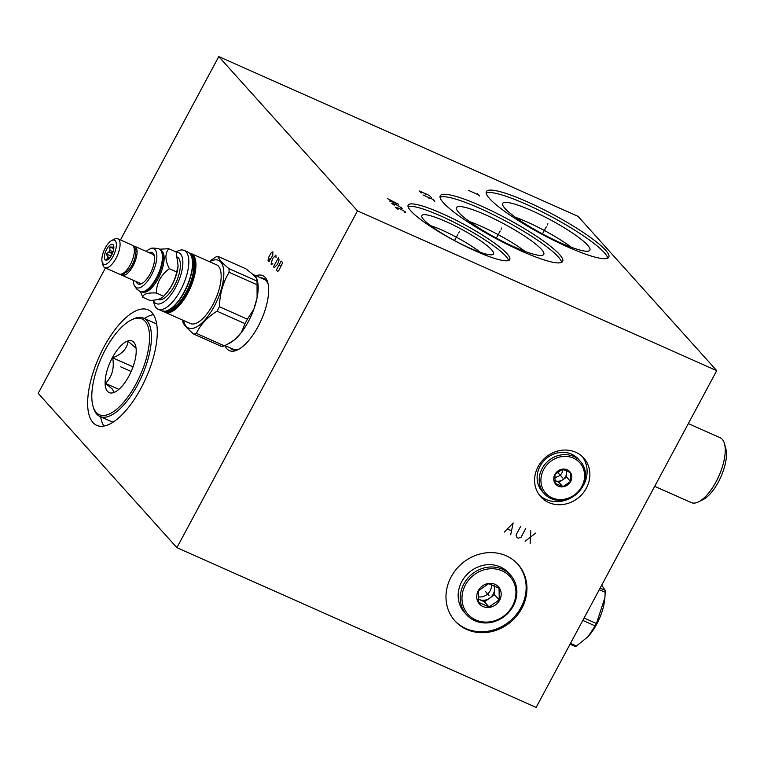 <?xml version="1.0" encoding="UTF-8"?>
<svg xmlns="http://www.w3.org/2000/svg" width="764" height="764" viewBox="0 0 764 764"><rect width="100%" height="100%" fill="white"/><g stroke="black" fill="none" stroke-linecap="round" stroke-linejoin="round"><path stroke-width="1.15" d="M105.451 267.935L38.2 393.355L176.914 547.673L536.147 707.407L716.727 370.645L578.014 216.327L218.771 56.593L120.464 239.944M716.727 370.645L357.485 210.902L218.771 56.593M442.079 213.567A57.625 9.416 -151.8 0 1 509.75 259.579A57.625 9.416 -151.8 0 1 475.848 251.136A57.625 9.416 -151.8 0 1 408.177 205.115A57.625 9.416 -151.8 0 1 442.079 213.567M481.091 205.955A69.457 11.345 -151.8 0 1 562.657 261.422A69.457 11.345 -151.8 0 1 521.793 251.241A69.457 11.345 -151.8 0 1 440.226 195.775A69.457 11.345 -151.8 0 1 481.091 205.955M527.217 201.763A69.457 11.345 -151.8 0 1 608.793 257.229A69.457 11.345 -151.8 0 1 567.929 247.049A69.457 11.345 -151.8 0 1 486.362 191.583A69.457 11.345 -151.8 0 1 527.217 201.763M176.914 547.673L357.485 210.902M586.37 488.129A28.917 25.995 -42 0 1 540.721 496.724A28.917 25.995 -42 0 1 538.095 466.661A28.917 25.995 -42 0 1 583.744 458.056A28.917 25.995 -42 0 1 586.37 488.129M521.822 608.354A42.345 38.066 -42 0 1 454.972 620.951A42.345 38.066 -42 0 1 451.123 576.915A42.345 38.066 -42 0 1 517.963 564.329A42.345 38.066 -42 0 1 521.822 608.354M255.959 275.747A41.055 16.703 114 0 1 265.203 277.428A41.055 16.703 114 0 1 267.792 282.556A41.055 16.703 114 0 1 261.326 319.906A41.055 16.703 114 0 1 237.919 349.731A41.055 16.703 114 0 1 226.927 348.823A41.055 16.703 114 0 1 224.941 345.509L234.605 349.807M92.988 422.587A63.221 25.718 114 0 1 101.364 352.032A63.221 25.718 114 0 1 148.149 309.85A63.221 25.718 114 0 1 151.94 312.648A63.221 25.718 114 0 1 143.556 383.213A63.221 25.718 114 0 1 96.78 425.386A63.221 25.718 114 0 1 92.988 422.587M454.57 620.492A42.345 38.066 -42 0 0 521.01 607.456A42.345 38.066 138 0 0 517.553 563.88M103.856 426.102A63.221 25.718 114 0 1 100.619 416.781M144.339 318.473A63.221 25.718 114 0 1 153.421 314.634M571.31 247.259A46.308 7.564 -151.8 0 0 527.179 222.028A46.308 7.564 28.2 0 0 515.404 217.282M531.792 210.663A49.488 8.089 -151.8 0 1 589.693 250.477A49.488 8.089 -151.8 0 1 560.795 242.933A49.488 8.089 28.2 0 1 502.55 203.749A49.488 8.089 28.2 0 1 531.792 210.663M607.705 258.194A69.457 11.345 -151.8 0 0 525.938 204.16A69.457 11.345 28.2 0 0 486.152 193.015M469.277 221.484A46.308 7.564 28.2 0 1 481.053 226.23A46.308 7.564 -151.8 0 1 525.174 251.452M485.656 214.865A49.488 8.089 28.2 0 0 456.414 207.951A49.488 8.089 28.2 0 0 514.659 247.125A49.488 8.089 -151.8 0 0 543.567 254.679A49.488 8.089 -151.8 0 0 485.656 214.865M561.578 262.386A69.457 11.345 -151.8 0 0 479.811 208.352A69.457 11.345 28.2 0 0 440.026 197.207M480.269 252.292A38.229 6.246 -151.8 0 0 442.232 230.212A38.229 6.246 28.2 0 0 430.562 225.638M445.765 221.484A40.673 6.647 -151.8 0 1 493.353 254.202A40.673 6.647 -151.8 0 1 469.602 248.004A40.673 6.647 28.2 0 1 421.738 215.801A40.673 6.647 28.2 0 1 445.765 221.484M508.576 260.495A57.625 9.416 -151.8 0 0 440.799 215.964A57.625 9.416 28.2 0 0 408.072 206.605M581.07 489.008A28.917 25.995 -42 0 0 583.601 485.035A28.917 25.995 138 0 0 582.283 456.576M571.787 497.354A28.917 25.995 -42 0 1 539.403 495.12M601.717 585.129L605.164 590.314A36.491 14.841 114 0 1 605.222 592.301L604.887 597.706L596.455 623.51A36.491 14.841 114 0 1 595.824 624.723A36.491 14.841 114 0 1 595.166 625.917L588.06 636.622L576.419 646.019A36.491 14.841 114 0 1 575.072 646.439L570.039 644.205M600.132 588.079L605.164 590.314M604.887 597.706L604.744 599.262A31.973 13.007 114 0 1 596.674 624.217A31.973 13.007 114 0 1 588.194 636.469A31.973 13.007 114 0 1 588.127 636.546M582.798 620.416L595.166 625.917M570.488 643.374L576.419 646.019M584.088 618.009L596.455 623.51M599.282 589.665L605.222 592.301M688.335 423.581L720.118 437.715A35.507 14.44 -66 0 1 722.247 439.281A35.507 14.44 114 0 1 724.482 443.722L725.8 448.516A31.2 12.692 114 0 1 720.882 476.908A31.2 12.692 114 0 1 703.1 499.58L698.649 501.814A35.507 14.44 114 0 1 691.267 502.597L654.691 486.334M724.482 443.722A35.507 14.44 114 0 1 718.886 476.02A35.507 14.44 114 0 1 698.649 501.814M573.42 458.113A22.853 20.542 -42 0 1 581.834 486.458A22.853 20.542 -42 0 1 552.105 497.851A22.853 20.542 -42 0 1 543.691 469.497A22.853 20.542 -42 0 1 573.42 458.113M558.369 486.171A9.426 8.471 138 0 0 570.632 481.482A9.426 8.471 138 0 0 567.155 469.784A9.426 8.471 138 0 0 554.893 474.482A9.426 8.471 138 0 0 558.369 486.171M573.659 456.461A24.228 21.774 -42 0 1 580.382 461.332A24.228 21.774 -42 0 1 580.077 490.354A24.228 21.774 -42 0 1 551.064 498.596A24.228 21.774 -42 0 1 544.34 493.725A24.228 21.774 -42 0 1 544.646 464.703A24.228 21.774 -42 0 1 573.659 456.461M544.34 493.725L542.249 491.395A24.228 21.774 -42 0 1 542.555 462.373A24.228 21.774 -42 0 1 571.558 454.131A24.228 21.774 -42 0 1 578.281 459.002L580.382 461.332M562.867 486.725L570.536 481.425L570.412 472.649L562.61 469.182L554.941 474.482L555.065 483.249L562.867 486.725L558.952 482.37L566.63 477.07L566.535 470.691M570.536 481.425L566.63 477.07M566.2 470.538A8.089 7.268 -42 0 1 566.563 472.687A8.089 7.268 -42 0 1 562.791 479.725A8.089 7.268 -42 0 1 555.056 480.642A8.089 7.268 -42 0 1 554.74 480.489L558.952 482.37M563.03 469.316A8.089 7.268 -42 0 1 554.645 477.328M502.129 570.87A28.23 25.374 -42 0 1 512.529 605.89A28.23 25.374 -42 0 1 475.8 619.957A28.23 25.374 -42 0 1 465.4 584.938A28.23 25.374 -42 0 1 502.129 570.87M483.01 606.53A12.778 11.489 138 0 0 499.637 600.16A12.778 11.489 138 0 0 494.929 584.298A12.778 11.489 138 0 0 478.293 590.668A12.778 11.489 138 0 0 483.01 606.53M502.368 569.218A29.605 26.616 -42 0 1 510.581 575.168A29.605 26.616 -42 0 1 510.209 610.646A29.605 26.616 -42 0 1 474.759 620.712A29.605 26.616 -42 0 1 466.546 614.762A29.605 26.616 -42 0 1 466.919 579.293A29.605 26.616 -42 0 1 502.368 569.218M466.546 614.762L464.445 612.432A29.605 26.616 -42 0 1 464.818 576.963A29.605 26.616 -42 0 1 500.277 566.898A29.605 26.616 -42 0 1 508.49 572.847L510.581 575.168M489.027 606.96L499.226 599.912L499.064 588.251L488.693 583.639L478.493 590.687L478.656 602.347L489.027 606.96L484.395 601.803L494.594 594.755L494.47 585.892M499.226 599.912L494.594 594.755M478.264 599.071L484.395 601.803M493.869 585.616A10.763 9.674 -42 0 1 494.509 588.92A10.763 9.674 -42 0 1 489.495 598.279A10.763 9.674 -42 0 1 479.209 599.492A10.763 9.674 -42 0 1 478.254 599.005M491.424 584.584A10.763 9.674 -42 0 1 478.111 596.751M193.855 334.135L221.837 346.579A42.087 17.123 -66 0 0 224.32 345.805L229.582 343.198A38.171 15.528 -66 0 0 234.491 339.846A38.171 15.528 -66 0 0 241.367 332.474A38.171 15.528 -66 0 0 248.338 321.606A38.171 15.528 114 0 0 253.877 309.143A38.171 15.528 -66 0 0 257.096 297.693L257.057 284.752L229.076 272.309C223.012 282.527 219.793 294.006 219.402 306.746A42.087 17.123 114 0 1 218.237 308.99A42.087 17.123 -66 0 1 217.024 311.177C207.292 317.308 200.397 324.7 196.338 333.362A42.087 17.123 -66 0 1 193.855 334.135C187.352 328.787 183.675 324.7 182.844 321.883A42.087 17.123 -66 0 1 182.749 320.154M183.58 320.527A37.006 15.051 -66 0 0 214.302 306.24A37.006 15.051 114 0 0 223.68 270.112A37.006 15.051 114 0 0 209.699 261.775M229.076 272.309A42.087 17.123 114 0 0 228.971 268.651L256.952 281.095L256.542 278.459A38.171 15.528 -66 0 0 252.874 274.381L245.932 268.842L217.95 256.398A42.087 17.123 114 0 0 215.467 257.172L209.269 261.584M257.048 279.586L257.363 280.741A38.171 15.528 114 0 1 257.096 297.693L253.877 309.143L247.383 319.19L219.402 306.746M228.971 268.651C222.458 263.303 218.79 259.216 217.95 256.398M256.542 278.459L252.874 274.381L265.624 280.044M256.952 281.095A42.087 17.123 114 0 1 257.057 284.752M226.669 344.669L234.491 339.846L241.367 332.474L245.005 323.621L217.024 311.177M245.005 323.621A42.087 17.123 -66 0 0 247.383 319.19M224.32 345.805L196.338 333.362M163.133 310.833L165.177 312.342L190.398 323.554A32.145 13.074 -66 0 0 212.879 304.655A32.145 13.074 114 0 0 216.518 264.802L191.296 253.591A32.145 13.074 -66 0 1 193.225 255.014A32.145 13.074 -66 0 1 187.657 293.443A32.145 13.074 -66 0 1 165.177 312.342A32.145 13.074 -66 0 1 163.611 311.292M153.153 300.252L154.108 303.738A32.145 13.074 -66 0 0 158.062 309.181A32.145 13.074 -66 0 0 180.543 290.282A32.145 13.074 -66 0 0 184.191 250.43A32.145 13.074 -66 0 0 177.506 251.136L175.997 251.891M153.239 300.242A27.848 11.326 -66 0 0 175.691 287.283A27.848 11.326 -66 0 0 176.245 252.378M157.842 299.421L158.052 299.517A23.321 9.483 -66 0 0 175.319 283.96A23.321 9.483 -66 0 0 178.404 257.926A23.321 9.483 -66 0 0 177.496 257.153M178.107 265.786L178.022 266.617A23.321 9.483 114 0 1 165.96 293.758L163.668 296.251C170.401 289.222 174.746 281.133 176.685 271.974L178.107 265.786L176.112 251.948L168.806 248.701L159.714 249.207M140.471 291.695L142.763 297.263L150.069 300.51C156.992 300.156 161.529 298.734 163.668 296.251L156.362 293.004C156.505 283.043 160.851 274.954 169.379 268.727C164.995 260.18 164.804 253.505 168.806 248.701M176.685 271.974L169.379 268.727M142.763 297.263C143.107 293.978 147.633 292.564 156.362 293.004M142.467 292.058A22.853 9.292 114 0 0 159.294 276.482A22.853 9.292 114 0 0 162.197 251.222A22.853 9.292 -66 0 0 161.032 250.315M162.417 253.314A22.853 9.292 114 0 1 162.493 253.572A22.853 9.292 114 0 1 158.893 274.362A22.853 9.292 114 0 1 145.867 290.96A22.853 9.292 114 0 1 145.618 291.084M140.309 291.619A23.321 9.483 -66 0 0 140.528 291.724A23.321 9.483 -66 0 0 145.38 291.208A23.321 9.483 -66 0 0 158.673 274.266A23.321 9.483 -66 0 0 162.35 253.037A23.321 9.483 -66 0 0 160.879 250.124A23.321 9.483 -66 0 0 159.475 249.093A23.321 9.483 -66 0 0 159.265 249.007M133.375 280.35A21.316 8.671 -66 0 0 134.053 284.791A21.316 8.671 -66 0 0 135.18 286.767A21.316 8.671 -66 0 0 151.368 275.183A21.316 8.671 -66 0 0 155.054 249.704A21.316 8.671 -66 0 0 149.992 248.93A21.316 8.671 -66 0 0 146.249 251.404M136.173 281.591A17.219 7 -66 0 0 137.09 283.205A17.219 7 -66 0 0 141.703 283.587A17.219 7 -66 0 0 151.511 271.086A17.219 7 -66 0 0 154.232 255.415A17.219 7 -66 0 0 153.144 253.266A17.219 7 -66 0 0 149.047 252.655M134.292 252.282L135.152 252.664A1.509 1.079 176.8 0 0 136.154 251.576L134.559 247.03L133.27 246.103A15.834 6.446 114 0 1 134.808 246.323L152.704 254.278A15.834 6.446 114 0 1 153.65 254.975A15.834 6.446 114 0 1 154.414 256.246M134.808 246.323A15.834 6.446 114 0 1 135.763 247.02A15.834 6.446 114 0 1 133.662 264.697A15.834 6.446 114 0 1 121.944 275.26A15.834 6.446 114 0 1 120.989 274.562A15.834 6.446 114 0 1 120.75 274.266L123.587 274.438A1.509 1.308 75.6 0 0 124.465 272.595L124.293 272.519M142.438 283.167A15.834 6.446 114 0 1 139.831 283.215L121.944 275.26M124.522 272.824A12.998 5.291 -66 0 0 132.134 265.127A12.998 5.291 -66 0 0 135.495 252.531M122.192 273.846A1.509 1.308 75.6 0 0 123.587 274.438M136.154 251.576A1.509 1.079 176.8 0 0 134.368 250.611M111.735 240.488L114.485 239.094A15.834 6.446 114 0 1 117.78 238.75L132.077 245.11A15.834 6.446 114 0 1 133.031 245.807A15.834 6.446 114 0 1 130.93 263.484A15.834 6.446 114 0 1 119.213 274.047L104.916 267.696A15.834 6.446 114 0 1 103.961 266.989A15.834 6.446 114 0 1 102.968 265.012L102.147 262.033A13.169 5.358 114 0 1 104.229 250.057A13.169 5.358 114 0 1 111.735 240.488A13.169 5.358 114 0 1 115.259 240.784A13.169 5.358 114 0 1 112.976 256.523A13.169 5.358 114 0 1 102.978 263.685A13.169 5.358 114 0 1 102.147 262.033M117.78 238.75A15.834 6.446 114 0 1 118.735 239.447A15.834 6.446 114 0 1 116.634 257.124A15.834 6.446 114 0 1 104.916 267.696M113.129 244.747A8.605 3.505 -66 0 0 106.597 249.427A8.605 3.505 -66 0 0 105.107 259.712A8.605 3.505 -66 0 0 106.568 260.199A8.605 3.505 -66 0 0 112.318 253.658A8.605 3.505 -66 0 0 113.32 244.996A8.605 3.505 -66 0 0 113.129 244.747M113.836 246.762L113.693 246.887A6.933 2.817 -66 0 0 112.948 247.116L109.901 246.953L109.892 250.391A6.933 2.817 -66 0 0 109.176 251.738L106.196 253.868L107.743 256.819A6.933 2.817 -66 0 0 107.772 257.926L106.368 259.569L107.743 259.722M109.166 258.547L107.772 257.926M109.854 257.764L107.743 256.819M112.509 253.218L109.176 251.738M113.043 251.795L109.892 250.391M113.855 247.526L112.948 247.116M106.196 253.868L111.076 256.036M109.901 246.953L113.779 248.672M145.103 321.243A52.42 21.316 114 0 1 136.03 383.91A52.42 21.316 114 0 1 96.226 412.398A52.42 21.316 114 0 1 92.921 405.856A52.42 21.316 114 0 1 101.182 358.163A52.42 21.316 114 0 1 131.064 320.078A52.42 21.316 114 0 1 145.103 321.243M107.504 391.369A28.23 11.479 -66 0 0 115.068 391.999A28.23 11.479 -66 0 0 131.16 371.485A28.23 11.479 -66 0 0 135.61 345.796A28.23 11.479 -66 0 0 133.824 342.272A28.23 11.479 -66 0 0 112.394 357.619A28.23 11.479 -66 0 0 107.504 391.369M131.064 320.078L132.487 319.362A53.795 21.879 114 0 1 143.67 318.177A53.795 21.879 114 0 1 146.898 320.555A53.795 21.879 114 0 1 139.764 380.596A53.795 21.879 114 0 1 99.96 416.485A53.795 21.879 114 0 1 96.732 414.107A53.795 21.879 114 0 1 93.342 407.384L92.921 405.856M143.67 318.177L154.376 322.933A53.795 21.879 114 0 1 156.744 324.471M113.387 421.976A53.795 21.879 114 0 1 110.665 421.25L99.96 416.485M136.059 348.203L128.075 341.288C127.149 348.661 122.011 354.162 112.68 357.8C114.485 368.21 112.079 376.748 105.48 383.423L112.709 389.373L113.683 392.543L115.746 391.636M105.48 383.423L118.869 389.373M112.68 357.8L133.022 366.844M458.62 233.001L459.317 231.702L458.62 233.001M457.684 234.749L454.542 240.603M389.516 200.961L398.474 204.208L387.31 198.506M391.101 200.483L392.429 201.963M401.205 208.371L402.227 208.381L401.778 207.884L395.647 204.427L391.722 203.415L394.501 205.382M404.739 212.297L405.751 212.306L405.312 211.819L399.18 208.352L395.255 207.34L398.034 209.317M501.098 229.248L501.795 227.949L501.098 229.248M500.162 230.995L496.342 238.12M431.23 197.465L429.463 195.498L419.407 191.029L421.174 192.996M424.44 193.263L425.538 194.495M434.764 201.39L432.997 199.433L422.941 194.954M427.964 197.188L429.072 198.42M547.225 225.055L547.922 223.756L547.225 225.055M546.289 226.803L542.469 233.927M477.319 193.559L479.525 196.014M478.417 194.782L468.361 190.312M562.017 477.147L562.447 477.634L562.017 477.147M486.248 592.396L486.687 592.883L486.248 592.396M485.665 591.737L488.97 595.414M510.686 534.819L513.16 522.948L504.393 532.03M507.525 529.089L511.297 530.77M520.704 526.301L516.025 535.029L516.97 537.617L518.231 538.181L521.048 537.273L525.727 528.535M530.76 530.77L530.168 543.49M525.145 541.256L535.793 533.014M269.797 260.304L272.786 255.281L272.863 251.776L270.895 253.18L268.489 257.669L268.04 260.753L268.422 261.173L269.797 260.304M270.026 258.184L268.985 261.804M276.033 257.688L275.89 255.138L272.528 258.576L271.067 264.115L271.449 264.545L272.815 263.675M278.344 257.879L273.531 266.856L274.286 267.696L277.638 264.258L279.08 259.884L278.344 257.879M281.181 261.03L276.367 270.007L277.695 271.487L278.87 270.408L282.298 263.465L282.508 262.501L281.181 261.03M279.175 264.774L280.503 266.244M123.09 367.895L121.839 367.341L123.09 367.895M562.361 477.529L560.27 475.198L562.361 477.529M562.762 477.977L557.481 472.104M488.559 594.965L486.467 592.635L488.559 594.965M109.118 252.235L112.318 253.658M131.16 371.485L120.664 366.825M268.107 283.845A38.849 15.805 -66 0 0 266.015 280.168A38.849 15.805 -66 0 0 260.734 277.867M229.716 347.63A38.849 15.805 -66 0 0 229.792 347.725A38.849 15.805 -66 0 0 239.084 349.1M268.107 283.874L266.321 280.713L264.497 279.357A38.343 15.595 -66 0 0 263.083 278.917M232.065 348.671A38.343 15.595 -66 0 0 233.345 349.434L235.675 349.874L239.113 349.081M164.145 311.311A31.716 12.902 114 0 0 187.934 291.686A31.716 12.902 114 0 0 192.671 255.224A31.716 12.902 -66 0 0 189.844 253.514M165.817 311.139A30.818 12.53 114 0 0 188.422 289.862A30.818 12.53 114 0 0 192.242 256.016A30.818 12.53 -66 0 0 190.838 254.87M191.716 256.799A30.121 12.253 114 0 1 188.498 287.531A30.121 12.253 114 0 1 167.841 310.499M191.869 257.735A31.716 12.902 114 0 1 186.941 286.834A31.716 12.902 114 0 1 168.634 309.983M189.778 253.476A32.145 13.074 -66 0 0 187.848 252.053L189.902 253.562C202.059 264.334 175.29 319.065 161.729 310.805A32.145 13.074 -66 0 0 184.21 291.915A32.145 13.074 -66 0 0 189.778 253.476M140.528 291.724L140.098 291.533A23.321 9.483 -66 0 0 157.355 275.966A23.321 9.483 -66 0 0 160.45 249.933A23.321 9.483 -66 0 0 159.046 248.902C154.013 247.813 150.995 247.822 149.992 248.93M189.443 253.113L191.296 253.591M161.729 310.805L158.062 309.181M187.848 252.053L184.191 250.43M162.493 253.572L162.35 253.037M145.867 290.96L145.38 291.208M134.053 284.791L136.45 288.868L140.098 291.533"/></g></svg>
